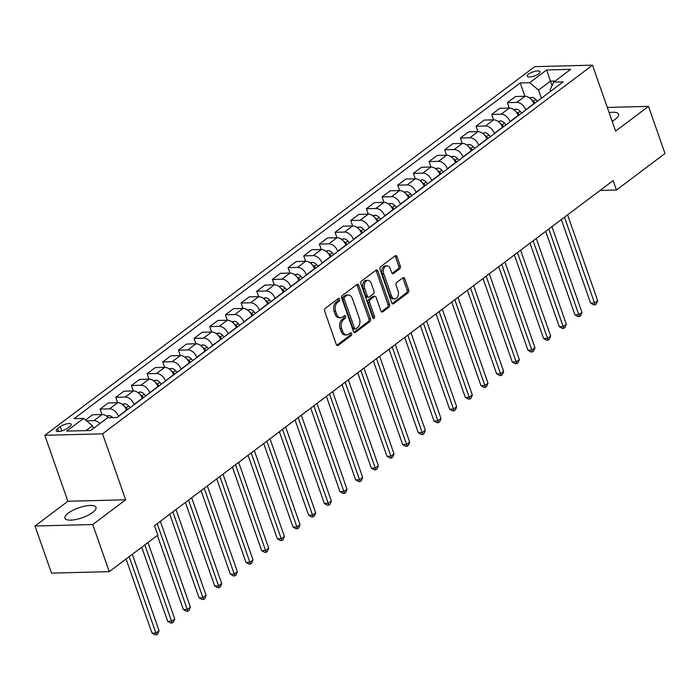 <?xml version="1.0" encoding="UTF-8"?>
<svg xmlns="http://www.w3.org/2000/svg" width="700" height="700" viewBox="0 0 700 700"><rect width="100%" height="100%" fill="white"/><g stroke="black" fill="none" stroke-linecap="round" stroke-linejoin="round"><path stroke-width="1.05" d="M339.605 299.206A1.444 0.971 88.5 0 0 338.704 298.41A1.444 0.971 88.5 0 0 338.293 298.559L325.22 308.394A2.065 1.391 88.5 0 0 324.634 311.168L336.297 344.47A2.065 1.391 88.5 0 0 337.584 345.608A2.065 1.391 88.5 0 0 338.179 345.389L351.243 335.554A1.444 0.971 88.5 0 0 351.654 333.611A1.444 0.971 88.5 0 0 350.752 332.815A1.444 0.971 88.5 0 0 350.332 332.964L348.644 334.241A6.624 4.445 88.5 0 1 346.745 334.941A6.624 4.445 88.5 0 1 342.632 331.284L341.661 328.51A6.624 4.445 88.5 0 1 343.525 319.629L345.223 318.351A1.444 0.971 88.5 0 0 345.625 316.409A1.444 0.971 88.5 0 0 344.733 315.613A1.444 0.971 88.5 0 0 344.312 315.761L342.624 317.039A6.624 4.445 88.5 0 1 340.716 317.739A6.624 4.445 88.5 0 1 336.613 314.081L335.641 311.308A6.624 4.445 88.5 0 1 337.505 302.426L339.194 301.149A1.444 0.971 88.5 0 0 339.605 299.206M340.716 317.739L339.159 317.774A6.624 4.445 88.5 0 1 335.055 314.116L334.084 311.342A6.624 4.445 88.5 0 1 335.939 302.461L337.636 301.192A1.444 0.971 88.5 0 0 338.039 299.25A1.444 0.971 88.5 0 0 337.864 298.882M336.805 345.284L349.685 335.598A1.444 0.971 88.5 0 0 350.088 333.655A1.444 0.971 88.5 0 0 349.912 333.287M346.745 334.941L345.179 334.976A6.624 4.445 88.5 0 1 341.075 331.319L340.104 328.545A6.624 4.445 88.5 0 1 341.967 319.664L343.656 318.395A1.444 0.971 88.5 0 0 344.067 316.453A1.444 0.971 88.5 0 0 343.884 316.085M612.15 121.266A16.441 5.259 -19.3 0 0 615.195 119.297A16.441 5.259 -19.3 0 0 618.538 114.17A16.441 5.259 -19.3 0 0 609.122 112.612M68.303 513.1A16.441 5.259 -19.3 0 0 64.96 518.219A16.441 5.259 -19.3 0 0 76.125 519.461A16.441 5.259 -19.3 0 0 92.654 512.479A16.441 5.259 -19.3 0 0 95.996 507.351A16.441 5.259 -19.3 0 0 84.831 506.117A16.441 5.259 -19.3 0 0 68.303 513.1M528.64 74.086A6.746 2.161 -19.3 0 0 527.266 76.186A6.746 2.161 -19.3 0 0 531.851 76.694A6.746 2.161 -19.3 0 0 538.624 73.832A6.746 2.161 -19.3 0 0 539.997 71.724A6.746 2.161 -19.3 0 0 535.421 71.216A6.746 2.161 -19.3 0 0 528.64 74.086M399.709 268.817A2.065 1.391 88.5 0 0 400.295 266.044L397.023 256.707A2.065 1.391 88.5 0 0 395.736 255.561A2.065 1.391 88.5 0 0 395.141 255.78L380.634 266.7A2.065 1.391 88.5 0 0 380.047 269.474L391.711 302.776A2.065 1.391 88.5 0 0 392.989 303.914A2.065 1.391 88.5 0 0 393.584 303.695L408.1 292.775A2.065 1.391 88.5 0 0 408.686 290.001L404.731 278.714A2.065 1.391 88.5 0 0 403.445 277.576A2.065 1.391 88.5 0 0 402.85 277.795L396.646 282.467A2.065 1.391 88.5 0 0 396.06 285.241L398.02 290.841A5.53 3.719 88.5 0 1 394.87 298.848A5.53 3.719 88.5 0 1 391.44 295.785L383.766 273.866A5.53 3.719 88.5 0 1 386.916 265.86A5.53 3.719 88.5 0 1 390.346 268.914L391.624 272.571A2.065 1.391 88.5 0 0 392.901 273.717A2.065 1.391 88.5 0 0 393.496 273.499L399.709 268.817L398.151 268.861A2.065 1.391 88.5 0 0 398.738 266.088L395.465 256.743A2.065 1.391 88.5 0 0 394.957 255.929M615.606 131.127L648.497 106.374L665 153.484L616.446 190.024L613.139 180.6L154.508 525.7L157.806 535.124L109.244 571.655L92.75 524.545L125.641 499.791L102.55 433.834L592.506 65.17L615.606 131.127M358.767 285.486A2.065 1.391 88.5 0 0 357.49 284.349A2.065 1.391 88.5 0 0 356.895 284.567L342.379 295.488A2.065 1.391 88.5 0 0 341.793 298.261L353.456 331.555A2.065 1.391 88.5 0 0 354.743 332.701A2.065 1.391 88.5 0 0 355.338 332.483L369.845 321.562A2.065 1.391 88.5 0 0 370.431 318.78L358.767 285.486L357.21 285.53A2.065 1.391 88.5 0 0 356.703 284.707M361.506 281.094L376.023 270.174A2.065 1.391 88.5 0 1 376.618 269.955A2.065 1.391 88.5 0 1 377.895 271.092L389.559 304.395A2.065 1.391 88.5 0 1 388.973 307.169L382.76 311.841A2.065 1.391 88.5 0 1 382.165 312.06A2.065 1.391 88.5 0 1 380.887 310.914L376.154 297.412A2.065 1.391 88.5 0 0 374.876 296.275A2.065 1.391 88.5 0 0 374.281 296.485L370.16 299.591A2.065 1.391 88.5 0 0 369.574 302.365L374.5 316.426A1.444 0.971 88.5 0 1 373.678 318.517A1.444 0.971 88.5 0 1 372.776 317.721L360.92 283.868A2.065 1.391 88.5 0 1 361.506 281.094M67.174 428.453L69.939 426.379A6.536 2.091 -19.3 0 0 71.26 424.34A6.536 2.091 -19.3 0 0 66.824 423.85A6.536 2.091 -19.3 0 0 60.261 426.624L57.505 428.697A6.536 2.091 -19.3 0 0 56.175 430.736A6.536 2.091 -19.3 0 0 60.611 431.226A6.536 2.091 -19.3 0 0 67.174 428.453M102.55 433.834L44.8 435.312L534.765 66.64L592.506 65.17M524.913 96.285L520.249 82.95L74.139 418.618L83.58 418.381L66.666 431.104L90.703 430.491L107.616 417.769L117.058 417.524L563.168 81.856L553.726 82.101L550.121 89.793L550.637 91.28M520.249 82.95L529.69 82.714L546.604 69.983L570.64 69.37L553.726 82.101M125.641 499.791L67.891 501.261L35 526.015L92.75 524.545M35 526.015L51.502 573.125L109.244 571.655M648.497 106.374L607.311 107.424M67.891 501.261L44.8 435.312M600.066 190.444L616.446 190.024M83.58 418.381L92.461 425.757L93.406 428.461M92.461 425.757L86.013 430.614M552.055 85.654L550.471 81.13L538.571 90.09L541.415 98.219M509.25 108.071L507.351 102.655L515.497 96.521L524.939 96.285A8.426 5.635 53 0 1 533.82 103.661L533.899 103.88M507.351 102.655L516.793 102.41A8.426 5.635 53 0 1 525.683 109.795L525.753 110.005M493.588 119.857L491.689 114.441L499.835 108.308L509.276 108.071A8.426 5.635 53 0 1 518.157 115.447L518.236 115.666M491.689 114.441L501.13 114.196A8.426 5.635 53 0 1 510.011 121.581L510.09 121.791M477.925 131.644L476.026 126.227L484.173 120.094L493.614 119.857A8.426 5.635 53 0 1 502.495 127.234L502.574 127.453M476.026 126.227L485.468 125.982A8.426 5.635 53 0 1 494.349 133.367L494.427 133.577M462.262 143.43L460.364 138.014L468.51 131.88L477.951 131.644A8.426 5.635 53 0 1 486.832 139.02L486.911 139.239M460.364 138.014L469.805 137.769A8.426 5.635 53 0 1 478.686 145.145L478.765 145.364M446.591 155.216L444.701 149.8L452.839 143.666L462.289 143.43A8.426 5.635 53 0 1 471.17 150.806L471.249 151.025M444.701 149.8L454.142 149.555A8.426 5.635 53 0 1 463.024 156.931L463.102 157.15M258.632 296.651L256.734 291.226L264.88 285.101L274.321 284.865L272.396 279.44L280.543 273.315L289.984 273.079L288.059 267.654L296.205 261.529L305.646 261.293L303.721 255.876L311.868 249.743L321.309 249.506L319.384 244.09L327.53 237.956L336.971 237.72L335.055 232.304L343.192 226.17L352.642 225.934L350.717 220.518L358.864 214.384L368.305 214.148L366.38 208.731L374.526 202.597L383.967 202.361L382.043 196.945L390.189 190.811L399.63 190.575L397.705 185.159L405.851 179.025L415.293 178.789L413.368 173.373L421.514 167.239L430.955 167.002L429.03 161.586L437.176 155.452L446.626 155.216A8.426 5.635 53 0 1 455.508 162.593L455.577 162.811M429.03 161.586L438.48 161.341A8.426 5.635 53 0 1 447.361 168.718L447.44 168.936M413.368 173.373L422.809 173.127L430.955 167.002A8.426 5.635 53 0 1 439.845 174.379L439.915 174.597M422.809 173.127A8.426 5.635 53 0 1 431.699 180.504L431.769 180.722M397.705 185.159L407.146 184.914L415.293 178.789A8.426 5.635 53 0 1 424.174 186.165L424.252 186.384M407.146 184.914A8.426 5.635 53 0 1 416.036 192.29L416.106 192.509M382.043 196.945L391.484 196.7L399.63 190.575A8.426 5.635 53 0 1 408.511 197.951L408.59 198.17M391.484 196.7A8.426 5.635 53 0 1 400.365 204.076L400.444 204.295M366.38 208.731L375.821 208.486L383.967 202.361A8.426 5.635 53 0 1 392.849 209.737L392.928 209.956M375.821 208.486A8.426 5.635 53 0 1 384.703 215.862L384.781 216.081M350.717 220.518L360.159 220.273L368.305 214.148A8.426 5.635 53 0 1 377.186 221.524L377.265 221.742M360.159 220.273A8.426 5.635 53 0 1 369.04 227.649L369.119 227.868M335.055 232.304L344.496 232.059L352.642 225.934A8.426 5.635 53 0 1 361.524 233.31L361.594 233.529M344.496 232.059A8.426 5.635 53 0 1 353.377 239.435L353.456 239.654M319.384 244.09L328.834 243.845L336.971 237.72A8.426 5.635 53 0 1 345.861 245.096L345.931 245.315M328.834 243.845A8.426 5.635 53 0 1 337.715 251.221L337.785 251.44M303.721 255.876L313.162 255.631L321.309 249.506A8.426 5.635 53 0 1 330.19 256.882L330.269 257.101M313.162 255.631A8.426 5.635 53 0 1 322.053 263.007L322.123 263.226M288.059 267.654L297.5 267.418L305.646 261.293A8.426 5.635 53 0 1 314.527 268.669L314.606 268.887M297.5 267.418A8.426 5.635 53 0 1 306.381 274.794L306.46 275.012M272.396 279.44L281.838 279.204L289.984 273.079A8.426 5.635 53 0 1 298.865 280.455L298.944 280.674M281.838 279.204A8.426 5.635 53 0 1 290.719 286.58L290.797 286.799M256.734 291.226L266.175 290.99L274.321 284.865A8.426 5.635 53 0 1 283.203 292.241L283.281 292.46M266.175 290.99A8.426 5.635 53 0 1 275.056 298.366L275.135 298.585M242.961 308.438L241.071 303.012L249.218 296.887L258.659 296.642A8.426 5.635 53 0 1 267.54 304.027L267.619 304.246M241.071 303.012L250.513 302.776A8.426 5.635 53 0 1 259.394 310.152L259.473 310.371M227.299 320.224L225.4 314.799L233.546 308.674L242.996 308.429A8.426 5.635 53 0 1 251.877 315.814L251.947 316.033M225.4 314.799L234.85 314.562A8.426 5.635 53 0 1 243.731 321.939L243.81 322.158M211.636 332.01L209.737 326.585L217.884 320.46L227.325 320.215A8.426 5.635 53 0 1 236.215 327.6L236.285 327.819M209.737 326.585L219.188 326.349A8.426 5.635 53 0 1 228.069 333.725L228.139 333.944M195.974 343.787L194.075 338.371L202.221 332.246L211.662 332.001A8.426 5.635 53 0 1 220.544 339.386L220.623 339.605M194.075 338.371L203.516 338.135A8.426 5.635 53 0 1 212.406 345.511L212.476 345.73M180.311 355.574L178.412 350.158L186.559 344.033L196 343.787A8.426 5.635 53 0 1 204.881 351.172L204.96 351.391M178.412 350.158L187.854 349.921A8.426 5.635 53 0 1 196.735 357.297L196.814 357.516M164.649 367.36L162.75 361.944L170.896 355.819L180.338 355.574A8.426 5.635 53 0 1 189.219 362.959L189.298 363.178M162.75 361.944L172.191 361.707A8.426 5.635 53 0 1 181.072 369.084L181.151 369.303M148.986 379.146L147.088 373.73L155.234 367.605L164.675 367.36A8.426 5.635 53 0 1 173.556 374.745L173.635 374.964M147.088 373.73L156.529 373.494A8.426 5.635 53 0 1 165.41 380.87L165.489 381.089M133.315 390.933L131.425 385.516L139.562 379.391L149.013 379.146A8.426 5.635 53 0 1 157.894 386.531L157.972 386.741M131.425 385.516L140.866 385.28A8.426 5.635 53 0 1 149.748 392.656L149.826 392.875M117.653 402.719L115.754 397.303L123.9 391.178L133.341 390.933A8.426 5.635 53 0 1 142.231 398.317L142.301 398.527M115.754 397.303L125.204 397.066A8.426 5.635 53 0 1 134.085 404.442L134.155 404.661M101.99 414.505L100.091 409.089L108.237 402.964L117.679 402.719A8.426 5.635 53 0 1 126.569 410.104L126.639 410.314M100.091 409.089L109.532 408.852A8.426 5.635 53 0 1 118.422 416.229L118.492 416.447M555.17 81.016L550.471 81.13L546.604 69.983M86.529 420.822L93.87 420.639A8.426 5.635 53 0 1 99.942 423.544M108.404 417.743A8.426 5.635 53 0 0 102.016 414.505L92.575 414.75L85.566 420.026M538.571 90.09L529.69 82.714M353.964 332.377L368.287 321.598A2.065 1.391 88.5 0 0 368.865 318.824L357.21 285.53M344.636 297.054A1.444 0.971 88.5 0 0 344.234 298.996L354.463 328.221A1.444 0.971 88.5 0 0 355.364 329.026A1.444 0.971 88.5 0 0 355.784 328.869L357.56 327.53A6.624 4.445 88.5 0 0 359.424 318.649L352.433 298.672A6.624 4.445 88.5 0 0 348.329 295.015A6.624 4.445 88.5 0 0 346.421 295.715L344.636 297.054L343.079 297.098A1.444 0.971 88.5 0 0 342.668 299.04L344.234 298.996M355.364 329.026L353.806 329.061A1.444 0.971 88.5 0 1 352.905 328.265L342.668 299.04M348.329 295.015L346.762 295.059A6.624 4.445 88.5 0 0 344.864 295.75L346.421 295.715M343.079 297.098L344.864 295.75M381.395 311.736L387.415 307.204A2.065 1.391 88.5 0 0 387.993 304.43L376.338 271.136A2.065 1.391 88.5 0 0 375.83 270.314M374.876 296.275L373.31 296.31A2.065 1.391 88.5 0 0 372.715 296.529L368.594 299.626A2.065 1.391 88.5 0 0 368.016 302.409L372.934 316.461L374.5 316.426M372.881 317.957A1.444 0.971 88.5 0 0 372.934 316.461M371.245 283.404A5.53 3.719 88.5 0 0 367.815 280.341A5.53 3.719 88.5 0 0 364.665 288.356L367.369 296.074A2.065 1.391 88.5 0 0 368.655 297.22A2.065 1.391 88.5 0 0 369.25 297.001L373.371 293.904A2.065 1.391 88.5 0 0 373.957 291.121L371.245 283.404M367.815 280.341L366.257 280.385A5.53 3.719 88.5 0 0 363.108 288.391L364.665 288.356M368.655 297.22L367.098 297.255A2.065 1.391 88.5 0 1 365.811 296.118L363.108 288.391M392.131 273.394L398.151 268.861M386.916 265.86L385.35 265.904A5.53 3.719 88.5 0 0 382.2 273.91L383.766 273.866M394.87 298.848L393.312 298.882A5.53 3.719 88.5 0 1 389.874 295.829L382.2 273.91M392.219 303.59L406.543 292.819A2.065 1.391 88.5 0 0 407.12 290.036L403.174 278.757A2.065 1.391 88.5 0 0 402.666 277.935M92.978 427.411L93.082 427.385A5.582 3.728 53 0 1 94.491 427.639M126.07 559.003L152.023 633.115L155.925 633.019L159.058 630.665L132.317 554.295M129.185 556.657L156.555 634.795L154.998 634.83L152.023 633.115M159.058 630.665L157.806 633.85L156.555 634.795M106.566 416.106L108.745 415.599A5.582 3.728 53 0 1 112.796 417.637M141.732 547.216L167.694 621.329L171.596 621.233L174.729 618.879L147.98 542.509M144.847 544.871L172.218 623.009L170.66 623.044L167.694 621.329M174.729 618.879L173.469 622.064L172.218 623.009M122.229 404.32L124.407 403.812A5.582 3.728 53 0 1 128.581 405.983L130.13 407.689M157.395 535.43L183.356 609.543L187.259 609.446L190.391 607.093L160.344 521.299M127.75 409.483L126.201 407.776A5.582 3.728 -127 0 0 124.337 406.271M157.211 523.661L187.88 611.222L186.322 611.258L183.356 609.543M190.391 607.093L189.14 610.278L187.88 611.222M137.891 392.534L140.079 392.026A5.582 3.728 53 0 1 144.244 394.196L145.793 395.902M169.759 514.22L199.019 597.756L202.921 597.66L206.054 595.306L176.006 509.512M143.412 397.696L141.864 395.99A5.582 3.728 -127 0 0 140 394.485M172.874 511.875L203.551 599.436L201.985 599.471L199.019 597.756M206.054 595.306L204.803 598.491L203.551 599.436M153.554 380.748L155.741 380.24A5.582 3.728 53 0 1 159.906 382.41L161.455 384.116M185.43 502.434L214.681 585.97L218.584 585.874L221.716 583.52L191.678 497.726M159.075 385.91L157.526 384.204A5.582 3.728 -127 0 0 155.662 382.699M188.545 500.089L219.214 587.65L217.648 587.685L214.681 585.97M221.716 583.52L220.465 586.705L219.214 587.65M169.225 368.961L171.404 368.454A5.582 3.728 53 0 1 175.569 370.624L177.117 372.33M201.093 490.648L230.344 574.192L234.246 574.087L237.379 571.734L207.34 485.94M174.737 374.124L173.189 372.418A5.582 3.728 -127 0 0 171.334 370.912M204.207 488.302L234.876 575.864L233.31 575.899L230.344 574.192M237.379 571.734L236.127 574.919L234.876 575.864M184.888 357.175L187.066 356.668A5.582 3.728 53 0 1 191.231 358.838L192.789 360.553M216.755 478.861L246.006 562.406L249.909 562.301L253.041 559.947L223.002 474.154M190.4 362.338L188.851 360.631A5.582 3.728 -127 0 0 186.996 359.126M219.87 476.516L250.539 564.077L248.981 564.113L246.006 562.406M253.041 559.947L251.79 563.133L250.539 564.077M200.55 345.398L202.729 344.881A5.582 3.728 53 0 1 206.903 347.051L208.451 348.766M232.418 467.075L261.678 550.62L265.571 550.515L268.713 548.161L238.665 462.367M206.071 350.551L204.523 348.845A5.582 3.728 -127 0 0 202.659 347.34M235.532 464.73L266.201 552.291L264.644 552.326L261.678 550.62M268.713 548.161L267.453 551.346L266.201 552.291M216.213 333.611L218.391 333.095A5.582 3.728 53 0 1 222.565 335.265L224.114 336.98M248.08 455.289L277.34 538.834L281.243 538.729L284.375 536.375L254.328 450.59M221.734 338.765L220.185 337.059A5.582 3.728 -127 0 0 218.321 335.554M251.195 452.944L281.864 540.505L280.306 540.54L277.34 538.834M284.375 536.375L283.124 539.56L281.864 540.505M231.875 321.825L234.054 321.309A5.582 3.728 53 0 1 238.227 323.479L239.776 325.194M263.743 443.502L293.002 527.048L296.905 526.942L300.037 524.589L269.99 438.804M237.396 326.979L235.848 325.273A5.582 3.728 -127 0 0 233.984 323.767M266.858 441.158L297.526 528.719L295.969 528.754L293.002 527.048M300.037 524.589L298.786 527.774L297.526 528.719M247.537 310.039L249.725 309.523A5.582 3.728 53 0 1 253.89 311.692L255.439 313.408M279.405 431.716L308.665 515.261L312.567 515.156L315.7 512.803L285.661 427.017M253.059 315.192L251.51 313.486A5.582 3.728 -127 0 0 249.646 311.981M282.529 429.371L313.197 516.933L311.631 516.968L308.665 515.261M315.7 512.803L314.449 515.988L313.197 516.933M263.209 298.252L265.387 297.736A5.582 3.728 53 0 1 269.553 299.906L271.101 301.621M295.076 419.93L324.328 503.475L328.23 503.37L331.363 501.016L301.324 415.231M268.721 303.406L267.172 301.7A5.582 3.728 -127 0 0 265.317 300.195M298.191 417.585L328.86 505.146L327.294 505.181L324.328 503.475M331.363 501.016L330.111 504.201L328.86 505.146M278.871 286.466L281.05 285.95A5.582 3.728 53 0 1 285.215 288.12L286.764 289.835M310.739 408.144L339.99 491.689L343.892 491.584L347.025 489.23L316.986 403.445M284.384 291.62L282.835 289.914A5.582 3.728 -127 0 0 280.98 288.409M313.854 405.799L344.523 493.36L342.965 493.395L339.99 491.689M347.025 489.23L345.774 492.415L344.523 493.36M294.534 274.68L296.713 274.164A5.582 3.728 53 0 1 300.886 276.334L302.435 278.049M326.401 396.358L355.652 479.903L359.555 479.798L362.688 477.444L332.649 391.659M300.055 279.834L298.498 278.127A5.582 3.728 -127 0 0 296.642 276.623M329.516 394.012L360.185 481.574L358.627 481.609L355.652 479.903M362.688 477.444L361.436 480.629L360.185 481.574M310.196 262.894L312.375 262.386A5.582 3.728 53 0 1 316.549 264.547L318.098 266.262M342.064 384.571L371.324 468.116L375.226 468.011L378.359 465.657L348.311 379.873M315.717 268.047L314.169 266.341A5.582 3.728 -127 0 0 312.305 264.836M345.179 382.226L375.848 469.787L374.29 469.823L371.324 468.116M378.359 465.657L377.099 468.843L375.848 469.787M325.859 251.108L328.037 250.6A5.582 3.728 53 0 1 332.211 252.761L333.76 254.476M357.726 372.785L386.986 456.33L390.889 456.225L394.021 453.871L363.974 368.086M331.38 256.261L329.831 254.555A5.582 3.728 -127 0 0 327.967 253.05M360.841 370.44L391.51 458.001L389.953 458.036L386.986 456.33M394.021 453.871L392.77 457.056L391.51 458.001M341.521 239.321L343.7 238.814A5.582 3.728 53 0 1 347.874 240.975L349.422 242.69M373.389 360.999L402.649 444.544L406.551 444.439L409.684 442.085L379.636 356.3M347.043 244.475L345.494 242.769A5.582 3.728 -127 0 0 343.63 241.264M376.504 358.654L407.181 446.215L405.615 446.25L402.649 444.544M409.684 442.085L408.433 445.27L407.181 446.215M357.184 227.535L359.371 227.027A5.582 3.728 53 0 1 363.536 229.189L365.085 230.904M389.051 349.213L418.311 432.757L422.214 432.652L425.346 430.299L395.308 344.514M362.705 232.689L361.156 230.983A5.582 3.728 -127 0 0 359.293 229.477M392.175 346.868L422.844 434.429L421.277 434.464L418.311 432.757M425.346 430.299L424.095 433.484L422.844 434.429M372.855 215.749L375.034 215.241A5.582 3.728 53 0 1 379.199 217.403L380.748 219.117M404.723 337.426L433.974 420.971L437.876 420.866L441.009 418.512L410.97 332.727M378.368 220.903L376.819 219.196A5.582 3.728 -127 0 0 374.964 217.691M407.838 335.081L438.506 422.642L436.94 422.686L433.974 420.971M441.009 418.512L439.757 421.697L438.506 422.642M388.517 203.963L390.696 203.455A5.582 3.728 53 0 1 394.861 205.616L396.419 207.331M420.385 325.64L449.636 409.185L453.539 409.08L456.671 406.726L426.632 320.941M394.03 209.125L392.481 207.41A5.582 3.728 -127 0 0 390.626 205.905M423.5 323.295L454.169 410.856L452.611 410.9L449.636 409.185M456.671 406.726L455.42 409.911L454.169 410.856M404.18 192.176L406.359 191.669A5.582 3.728 53 0 1 410.533 193.83L412.081 195.545M436.047 313.854L465.308 397.399L469.201 397.294L472.334 394.94L442.295 309.155M409.701 197.339L408.144 195.624A5.582 3.728 -127 0 0 406.289 194.119M439.162 311.509L469.831 399.07L468.274 399.114L465.308 397.399M472.334 394.94L471.082 398.125L469.831 399.07M419.842 180.39L422.021 179.883A5.582 3.728 53 0 1 426.195 182.044L427.744 183.759M451.71 302.067L480.97 385.613L484.873 385.507L488.005 383.154L457.957 297.369M425.364 185.553L423.815 183.838A5.582 3.728 -127 0 0 421.951 182.332M454.825 299.723L485.494 387.284L483.936 387.328L480.97 385.613M488.005 383.154L486.745 386.339L485.494 387.284M435.505 168.604L437.684 168.096A5.582 3.728 53 0 1 441.858 170.258L443.406 171.972M467.373 290.281L496.633 373.826L500.535 373.721L503.668 371.368L473.62 285.582M441.026 173.766L439.477 172.051A5.582 3.728 -127 0 0 437.614 170.546M470.488 287.936L501.156 375.498L499.599 375.541L496.633 373.826M503.668 371.368L502.416 374.553L501.156 375.498M451.168 156.817L453.355 156.31A5.582 3.728 53 0 1 457.52 158.471L459.069 160.186M483.035 278.495L512.295 362.04L516.197 361.935L519.33 359.581L489.291 273.796M456.689 161.98L455.14 160.265A5.582 3.728 -127 0 0 453.276 158.76M486.15 276.15L516.827 363.711L515.261 363.755L512.295 362.04M519.33 359.581L518.079 362.766L516.827 363.711M466.83 145.031L469.017 144.524A5.582 3.728 53 0 1 473.183 146.685L474.731 148.4M498.706 266.709L527.957 350.254L531.86 350.158L534.992 347.795L504.954 262.01M472.351 150.194L470.802 148.479A5.582 3.728 -127 0 0 468.939 146.974M501.821 264.364L532.49 351.925L530.924 351.969L527.957 350.254M534.992 347.795L533.741 350.98L532.49 351.925M482.501 133.245L484.68 132.737A5.582 3.728 53 0 1 488.845 134.899L490.394 136.614M514.369 254.922L543.62 338.467L547.523 338.371L550.655 336.009L520.616 250.224M488.014 138.407L486.465 136.692A5.582 3.728 -127 0 0 484.61 135.188M517.484 252.578L548.153 340.139L546.586 340.183L543.62 338.467M550.655 336.009L549.404 339.194L548.153 340.139M498.164 121.459L500.343 120.951A5.582 3.728 53 0 1 504.508 123.112L506.065 124.828M530.031 243.136L559.282 326.681L563.185 326.585L566.317 324.223L536.279 238.438M503.676 126.621L502.127 124.906A5.582 3.728 -127 0 0 500.273 123.401M533.146 240.791L563.815 328.352L562.258 328.396L559.282 326.681M566.317 324.223L565.066 327.408L563.815 328.352M513.826 109.672L516.005 109.165A5.582 3.728 53 0 1 520.179 111.326L521.727 113.041M545.694 231.35L574.954 314.895L578.856 314.799L581.989 312.436L551.941 226.651M519.347 114.835L517.799 113.12A5.582 3.728 -127 0 0 515.935 111.615M548.809 229.005L579.477 316.566L577.92 316.61L574.954 314.895M581.989 312.436L580.729 315.621L579.477 316.566M529.489 97.886L531.668 97.379A5.582 3.728 53 0 1 535.841 99.549L537.39 101.255M561.356 219.564L590.616 303.109L594.519 303.012L597.651 300.65L567.604 214.865M535.01 103.049L533.461 101.334A5.582 3.728 -127 0 0 531.597 99.829M564.471 217.219L595.14 304.78L593.582 304.824L590.616 303.109M597.651 300.65L596.4 303.835L595.14 304.78M533.82 103.661L525.683 109.795M518.157 115.447L510.011 121.581M502.495 127.234L494.349 133.367M486.832 139.02L478.686 145.145M471.17 150.806L463.024 156.931M455.508 162.593L447.361 168.718M439.845 174.379L431.699 180.504M424.174 186.165L416.036 192.29M408.511 197.951L400.365 204.076M392.849 209.737L384.703 215.862M377.186 221.524L369.04 227.649M361.524 233.31L353.377 239.435M345.861 245.096L337.715 251.221M330.19 256.882L322.053 263.007M314.527 268.669L306.381 274.794M298.865 280.455L290.719 286.58M283.203 292.241L275.056 298.366M267.54 304.027L259.394 310.152M251.877 315.814L243.731 321.939M236.215 327.6L228.069 333.725M220.544 339.386L212.406 345.511M204.881 351.172L196.735 357.297M189.219 362.959L181.072 369.084M173.556 374.745L165.41 380.87M157.894 386.531L149.748 392.656M142.231 398.317L134.085 404.442M126.569 410.104L118.422 416.229M102.016 414.505L93.87 420.639M117.679 402.719L109.532 408.852M133.341 390.933L125.204 397.066M149.013 379.146L140.866 385.28M164.675 367.36L156.529 373.494M180.338 355.574L172.191 361.707M196 343.787L187.854 349.921M211.662 332.001L203.516 338.135M227.325 320.215L219.188 326.349M242.996 308.429L234.85 314.562M258.659 296.642L250.513 302.776M446.626 155.216L438.48 161.341M462.289 143.43L454.142 149.555M477.951 131.644L469.805 137.769M493.614 119.857L485.468 125.982M509.276 108.071L501.13 114.196M524.939 96.285L516.793 102.41M58.485 431.498L57.505 428.697M61.775 430.946L60.261 426.624M335.939 302.461L337.505 302.426M334.084 311.342L335.641 311.308M335.055 314.116L336.613 314.081M343.656 318.395L345.223 318.351M341.967 319.664L343.525 319.629M340.104 328.545L341.661 328.51M341.075 331.319L342.632 331.284M349.685 335.598L351.243 335.554M336.971 345.424L338.179 345.389M337.636 301.192L339.194 301.149M368.865 318.824L370.431 318.78M368.287 321.598L369.845 321.562M354.13 332.509L355.338 332.483M352.905 328.265L354.463 328.221M376.338 271.136L377.895 271.092M387.993 304.43L389.559 304.395M387.415 307.204L388.973 307.169M381.561 311.868L382.76 311.841M372.715 296.529L374.281 296.485M368.594 299.626L370.16 299.591M368.016 302.409L369.574 302.365M365.811 296.118L367.369 296.074M392.297 273.525L393.496 273.499M389.874 295.829L391.44 295.785M403.174 278.757L404.731 278.714M407.12 290.036L408.686 290.001M406.543 292.819L408.1 292.775M392.385 303.73L393.584 303.695M395.465 256.743L397.023 256.707M398.738 266.088L400.295 266.044M108.64 415.625L107.266 416.658M124.303 403.839L122.929 404.871M128.581 405.983L126.201 407.776M139.965 392.053L138.6 393.085M144.244 394.196L141.864 395.99M155.627 380.266L154.263 381.299M159.906 382.41L157.526 384.204M171.29 368.48L169.925 369.512M175.569 370.624L173.189 372.418M186.952 356.694L185.588 357.726M191.231 358.838L188.851 360.631M202.624 344.908L201.25 345.94M206.903 347.051L204.523 348.845M218.286 333.121L216.912 334.154M222.565 335.265L220.185 337.059M233.949 321.335L232.575 322.368M238.227 323.479L235.848 325.273M249.611 309.549L248.246 310.581M253.89 311.692L251.51 313.486M265.274 297.762L263.909 298.795M269.553 299.906L267.172 301.7M280.936 285.976L279.571 287.009M285.215 288.12L282.835 289.914M296.599 274.19L295.234 275.223M300.886 276.334L298.498 278.127M312.27 262.404L310.896 263.436M316.549 264.547L314.169 266.341M327.933 250.618L326.559 251.65M332.211 252.761L329.831 254.555M343.595 238.831L342.23 239.864M347.874 240.975L345.494 242.769M359.257 227.045L357.892 228.078M363.536 229.189L361.156 230.983M374.92 215.259L373.555 216.291M379.199 217.403L376.819 219.196M390.582 203.472L389.217 204.505M394.861 205.616L392.481 207.41M406.254 191.686L404.88 192.719M410.533 193.83L408.144 195.624M421.916 179.9L420.543 180.933M426.195 182.044L423.815 183.838M437.579 168.114L436.205 169.146M441.858 170.258L439.477 172.051M453.241 156.336L451.876 157.36M457.52 158.471L455.14 160.265M468.904 144.55L467.539 145.574M473.183 146.685L470.802 148.479M484.566 132.764L483.201 133.787M488.845 134.899L486.465 136.692M500.229 120.977L498.864 122.001M504.508 123.112L502.127 124.906M515.9 109.191L514.526 110.215M520.179 111.326L517.799 113.12M531.562 97.405L530.189 98.429M535.841 99.549L533.461 101.334"/></g></svg>
